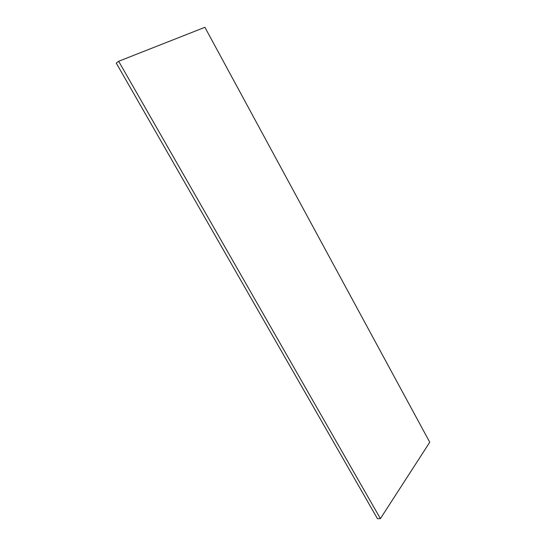 <?xml version="1.0" encoding="UTF-8"?>
<svg xmlns="http://www.w3.org/2000/svg" width="546" height="546" viewBox="0 0 546 546"><rect width="100%" height="100%" fill="white"/><g stroke="black" fill="none" stroke-linecap="round" stroke-linejoin="round"><path stroke-width="0.82" d="M380.412 518.611L377.47 518.7L116.243 63.07L118.659 61.275L380.412 518.611L429.757 442.246L204.907 27.3L118.659 61.275"/></g></svg>

